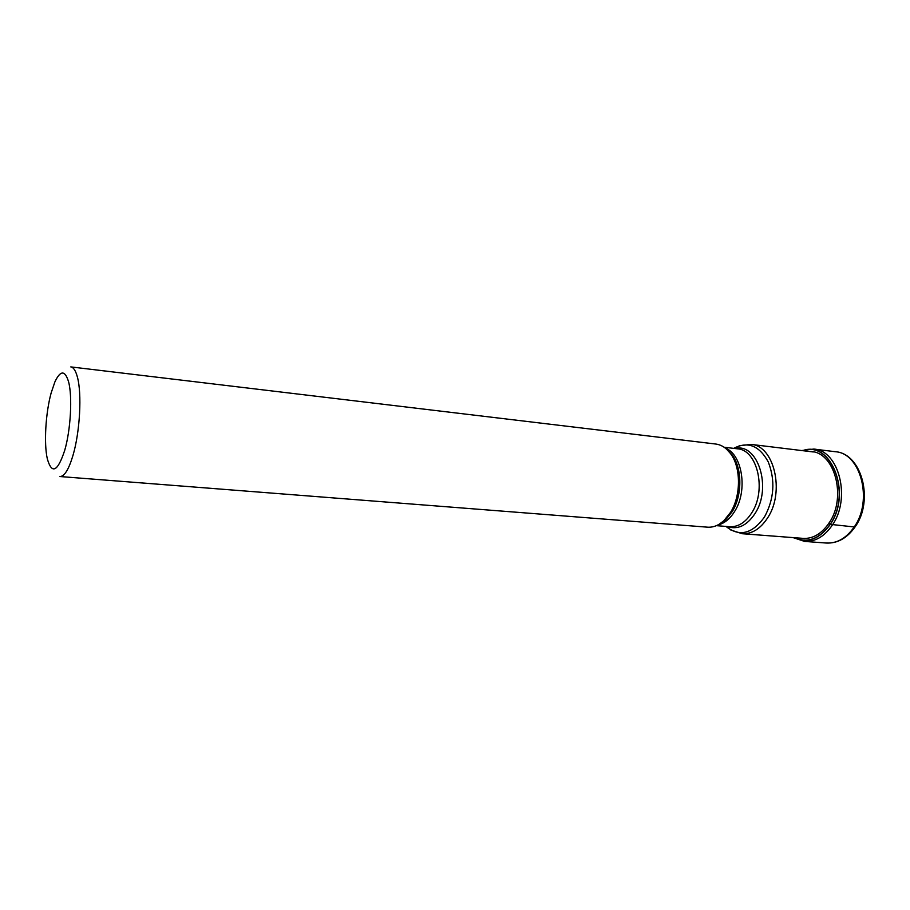 <?xml version="1.0" encoding="UTF-8"?>
<svg xmlns="http://www.w3.org/2000/svg" width="910" height="910" viewBox="0 0 910 910"><rect width="100%" height="100%" fill="white"/><g stroke="black" fill="none" stroke-linecap="round" stroke-linejoin="round"><path stroke-width="1.36" d="M802.847 450.689C831.058 440.281 851.965 493.527 830.182 524.251L828.953 523.023M794.248 537.696C807.511 543.475 819.478 538.993 830.182 524.251L830.318 524.342C819.489 539.243 807.386 543.691 794.02 537.673M730.628 512.25C741.161 495.461 741.036 467.274 730.491 453.533C726.316 447.936 721.403 444.762 715.749 444.034L70.787 366.901C73.46 367.276 75.644 370.598 77.339 376.854C82.048 393.416 79.966 431.909 72.993 455.353C68.773 469.469 64.417 476.522 59.946 476.533L707.536 527.174C713.224 527.561 718.661 525.411 723.848 520.736L730.628 512.25M64.712 450.37C57.626 471.789 51.836 474.611 47.32 458.833L47.297 458.72C43.817 443.488 45.636 412.935 51.142 392.972L54.896 381.904C60.447 370.131 65.008 370.086 68.569 381.779C72.561 396.339 70.718 429.85 64.712 450.37M855.4 526.424L854.217 526.958L830.318 524.342C852.283 493.379 830.978 439.78 802.62 450.666M804.611 541.416L826.337 543.042C837.063 543.543 846.357 538.174 854.217 526.958C873.236 500.489 860.712 453.009 835.357 451.724L813.733 449.062C838.906 450.291 851.26 498.305 832.32 525.115C824.494 536.468 815.258 541.905 804.611 541.416L793.054 537.605M801.164 538.22C811.811 539.539 821.093 534.5 829.01 523.079C847.381 497.042 834.231 450.609 809.729 451.531M813.312 451.963L751 444.387C774.046 445.388 785.148 491.764 767.676 517.801L767.642 517.847C760.407 528.869 751.922 534.159 742.162 533.715L804.759 538.492M725.998 526.435C739.352 537.105 752.172 533.988 764.434 517.085L764.468 517.028C774.217 498.908 775.479 480.537 768.256 461.905C759.224 445.536 747.713 441.031 733.722 448.368M734.939 448.516C757.62 442.362 772.306 487.533 755.061 513.479L755.038 513.536C746.883 525.707 737.612 530.029 727.226 526.526M716.352 525.661L729.706 526.719C738.181 527.117 745.54 522.465 751.808 512.751L751.831 512.705C766.834 489.955 757.302 449.642 737.407 448.812L724.11 447.231M725.293 448.095C742.31 454.147 748.031 490.592 734.757 511.215L734.723 511.272C729.945 518.962 724.269 523.557 717.683 525.059M719.548 524.012L725.691 519.746L732.288 511.5C742.435 495.279 742.287 468.138 732.095 454.863L726.919 449.472M813.733 449.062L801.664 450.552M835.357 451.724C861.77 453.385 874.191 500.443 855.172 526.776C847.199 538.094 837.587 543.52 826.337 543.042M751 444.387L739.125 445.809M742.162 533.715L730.798 530.007M730.491 453.533L726.578 449.165M719.162 524.251L723.848 520.736"/></g></svg>
